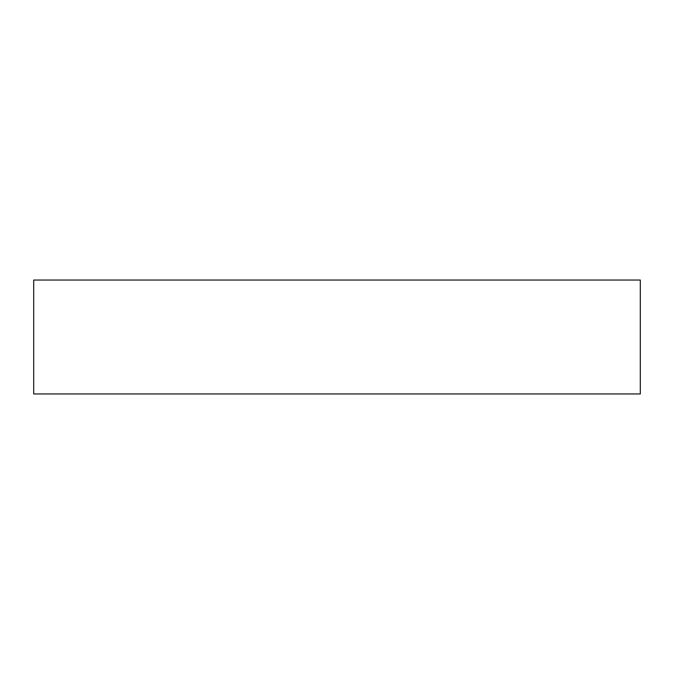 <?xml version="1.0" encoding="UTF-8"?>
<svg xmlns="http://www.w3.org/2000/svg" width="674" height="674" viewBox="0 0 674 674"><rect width="100%" height="100%" fill="white"/><g stroke="black" fill="none" stroke-linecap="round" stroke-linejoin="round"><path stroke-width="1.01" d="M640.3 393.953L640.3 280.047L33.7 280.047L33.7 393.953L640.3 393.953"/></g></svg>
